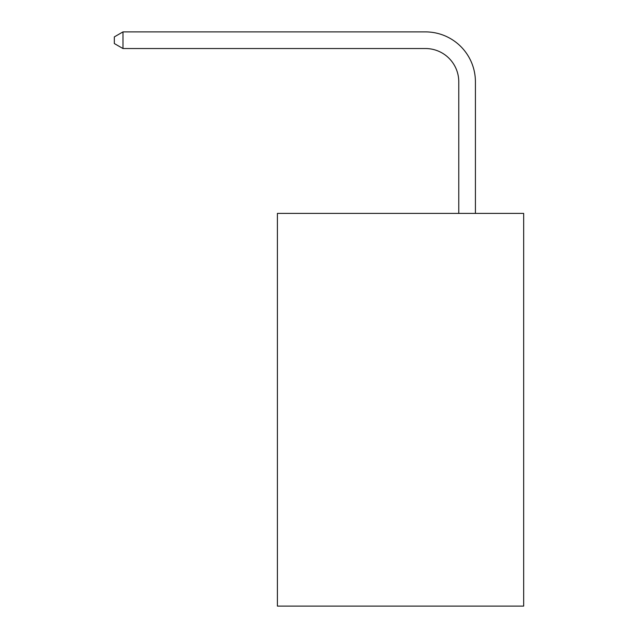 <?xml version="1.0" encoding="UTF-8"?>
<svg xmlns="http://www.w3.org/2000/svg" width="638" height="638" viewBox="0 0 638 638"><rect width="100%" height="100%" fill="white"/><g stroke="black" fill="none" stroke-linecap="round" stroke-linejoin="round"><path stroke-width="0.96" d="M523.67 213.403L523.67 606.1L277.402 606.1L277.402 213.403L523.67 213.403M458.77 213.403L458.77 81.816A33.28 33.28 0 0 0 425.49 48.536L122.982 48.536L114.33 43.551L114.33 36.892L122.982 31.9L425.49 31.9A49.916 49.916 0 0 1 475.414 81.816L475.414 213.403M458.77 81.816A33.28 33.28 0 0 0 425.49 48.536A33.28 33.28 0 0 1 458.77 81.816A33.28 33.28 0 0 0 425.49 48.536A33.28 33.28 0 0 1 458.77 81.816A33.28 33.28 0 0 0 425.49 48.536A33.28 33.28 0 0 1 458.77 81.816A33.28 33.28 0 0 0 425.49 48.536A33.28 33.28 0 0 1 458.77 81.816A33.28 33.28 0 0 0 425.49 48.536A33.28 33.28 0 0 1 458.77 81.816A33.28 33.28 0 0 0 425.49 48.536A33.28 33.28 0 0 1 458.77 81.816A33.28 33.28 0 0 0 425.49 48.536A33.28 33.28 0 0 1 458.77 81.816A33.28 33.28 0 0 0 425.49 48.536A33.28 33.28 0 0 1 458.77 81.816A33.28 33.28 0 0 0 425.49 48.536A33.28 33.28 0 0 1 458.77 81.816A33.28 33.28 0 0 0 425.49 48.536A33.28 33.28 0 0 1 458.77 81.816A33.28 33.28 0 0 0 425.49 48.536A33.28 33.28 0 0 1 458.77 81.816A33.28 33.28 0 0 0 425.49 48.536A33.28 33.28 0 0 1 458.77 81.816A33.28 33.28 0 0 0 425.49 48.536A33.28 33.28 0 0 1 458.77 81.816M122.982 31.9L425.49 31.9L122.982 31.9L425.49 31.9L122.982 31.9L425.49 31.9L122.982 31.9L425.49 31.9L122.982 31.9L425.49 31.9L122.982 31.9L425.49 31.9L122.982 31.9L425.49 31.9L122.982 31.9L425.49 31.9L122.982 31.9L425.49 31.9L122.982 31.9L425.49 31.9L122.982 31.9L425.49 31.9L122.982 31.9L425.49 31.9L122.982 31.9L425.49 31.9L122.982 31.9L122.982 48.536"/></g></svg>
